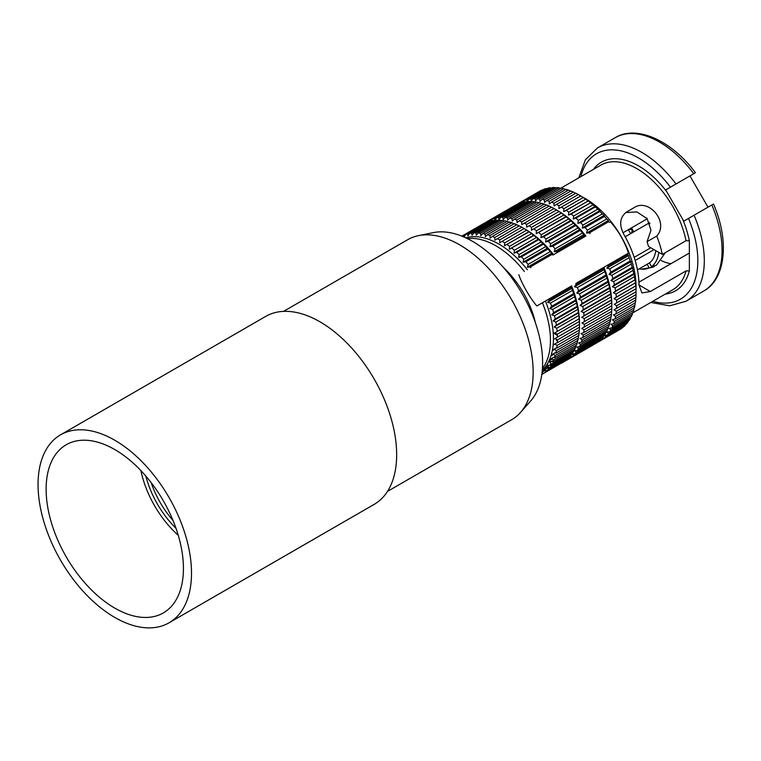 <?xml version="1.0" encoding="UTF-8"?>
<svg xmlns="http://www.w3.org/2000/svg" width="761" height="761" viewBox="0 0 761 761"><rect width="100%" height="100%" fill="white"/><g stroke="black" fill="none" stroke-linecap="round" stroke-linejoin="round"><path stroke-width="1.14" d="M650.788 247.763L634.189 257.342M577.542 226.436A31.981 18.464 -120 0 0 577.218 227.016M576.448 225.323A39.981 23.077 -120 0 0 575.525 224.961M542.973 242.816A53.346 30.801 -120 0 0 543.012 243.292M650.332 291.52L638.964 284.956L641.942 292.937L650.332 291.52L686.032 270.906L689.361 270.964L689.361 240.742L686.032 240.695L662.289 254.402L648.496 246.44A53.346 30.801 -120 0 0 647.04 241.675L650.978 230.279L647.192 218.711L636.9 211.919L625.637 212.595M630.07 228.69A53.346 30.801 -120 0 0 630.498 229.461M631.906 231.896A53.346 30.801 -120 0 0 632.353 232.647M661.233 260.614A53.346 30.801 -120 0 0 670.945 263.687M689.361 253.061L638.907 282.188M662.289 254.402A71.962 41.551 -120 0 0 656.743 236.072L647.04 241.675M604.405 269.527L574.517 286.783L576.182 284.424A79.953 46.164 60 0 0 575.811 283.501L603.245 267.663A79.953 46.164 60 0 1 603.616 268.585L604.833 271.706A79.953 46.164 60 0 1 605.994 274.94L607.012 278.069A79.953 46.164 60 0 1 607.972 281.304L608.8 284.414A79.953 46.164 60 0 1 609.561 287.61L610.189 290.673A79.953 46.164 60 0 1 610.731 293.822L611.15 296.819A79.953 46.164 60 0 1 611.473 299.882L611.692 302.792A79.953 46.164 60 0 1 611.796 305.751L611.815 304.343A76.509 44.176 -120 0 0 603.911 267.273L608.115 264.847A79.953 46.164 60 0 1 608.496 265.77L606.821 268.129L609.704 268.89A79.953 46.164 60 0 1 610.864 272.134L609.047 274.36L611.882 275.263A79.953 46.164 60 0 1 612.843 278.488L610.902 280.571L613.68 281.599A79.953 46.164 60 0 1 614.431 284.795L612.348 286.726L615.059 287.867A79.953 46.164 60 0 1 615.601 291.006L613.395 292.766L616.02 294.003A79.953 46.164 60 0 1 616.353 297.066L614.022 298.654L616.562 299.977A79.953 46.164 60 0 1 616.667 302.935L614.232 304.343L616.667 305.732L636.044 294.555L636.053 286.631A71.962 41.551 -120 0 0 582.422 196.994M638.964 284.956A71.962 41.551 -120 0 0 624.058 234.807C618.836 224.856 619.711 217.227 626.683 211.919L634.274 207.534C648.591 198.003 669.442 222.107 656.743 236.072M712.724 204.452L683.768 221.166L666.817 191.81L665.723 189.908L694.679 173.194M707.996 207.182L689.951 175.924L665.723 189.908M631.487 227.872A60.195 34.759 -120 0 0 633.77 231.829M534.755 236.129A71.962 41.551 60 0 1 534.698 235.587M636.044 294.555A79.953 46.164 60 0 1 635.93 297.38L614.022 309.794L616.353 311.23A79.953 46.164 60 0 1 616.02 313.922L613.395 314.949L615.601 316.433A79.953 46.164 60 0 1 615.059 318.945L612.348 319.791L614.431 321.285A79.953 46.164 60 0 1 613.68 323.615L610.902 324.262L612.843 325.765A79.953 46.164 60 0 1 611.882 327.886L609.047 328.343L610.864 329.836A79.953 46.164 60 0 1 609.704 331.739L606.821 332.005L608.496 333.461A79.953 46.164 60 0 1 607.145 335.125L604.234 335.201L605.756 336.619A79.953 46.164 60 0 1 604.224 338.036L601.295 337.932L602.664 339.282A79.953 46.164 60 0 1 600.971 340.433L599.925 340.338M616.353 311.23L635.72 300.053L635.844 297.19M635.72 300.053A79.953 46.164 60 0 1 635.397 302.735L616.02 313.922M615.601 316.433L634.969 305.247L635.216 302.355M634.969 305.247A79.953 46.164 60 0 1 634.427 307.767L615.059 318.945M614.431 321.285L633.799 310.108L634.17 307.187M633.799 310.108A79.953 46.164 60 0 1 633.047 312.429L613.68 323.615M612.843 325.765L632.22 314.588L632.543 312.723M632.22 314.588A79.953 46.164 60 0 1 631.259 316.709L611.882 327.886M610.864 329.836L630.232 318.65L630.574 317.099M630.232 318.65A79.953 46.164 60 0 1 629.071 320.552L609.704 331.739M608.496 333.461L627.863 322.274L628.196 321.056M627.863 322.274A79.953 46.164 60 0 1 626.512 323.939L607.145 335.125M605.756 336.619L625.123 325.432L625.409 324.586M625.123 325.432A79.953 46.164 60 0 1 623.592 326.85L604.224 338.036M602.664 339.282L622.213 327.649M622.041 328.096A79.953 46.164 60 0 1 620.339 329.256L600.971 340.433M556.51 209.96A76.509 44.176 -120 0 1 585.865 236.015L552.886 255.049A79.953 46.164 60 0 0 552.277 254.269L551.849 253.118L527.363 267.254L528.144 264.381L550.184 251.653L551.849 253.118M520.6 202.93L521.038 201.979A79.953 46.164 60 0 1 522.883 201.094L523.368 202.959L524.738 200.362A79.953 46.164 60 0 1 526.736 199.753L527.192 201.77L528.714 199.287A79.953 46.164 60 0 1 530.836 198.954L531.264 201.132L532.928 198.764A79.953 46.164 60 0 1 535.164 198.716L535.544 201.028L537.352 198.802A79.953 46.164 60 0 1 539.673 199.03L540.006 201.465L541.956 199.392A79.953 46.164 60 0 1 544.343 199.896L544.61 202.455L546.683 200.524A79.953 46.164 60 0 1 549.138 201.313L549.318 203.967L551.525 202.207A79.953 46.164 60 0 1 554.008 203.263L554.103 206.003L556.424 204.414A79.953 46.164 60 0 1 558.935 205.736L558.916 208.543L561.361 207.135A79.953 46.164 60 0 1 563.863 208.704L563.739 211.568L566.279 210.34A79.953 46.164 60 0 1 568.771 212.157L568.524 215.059L571.15 214.022A79.953 46.164 60 0 1 573.604 216.067L573.233 218.978L575.944 218.141A79.953 46.164 60 0 1 578.341 220.395L577.837 223.315L580.614 222.669A79.953 46.164 60 0 1 582.936 225.113L582.298 228.024L585.133 227.568A79.953 46.164 60 0 1 587.359 230.193L586.579 233.066L589.461 232.799A79.953 46.164 60 0 1 590.07 233.589M517.803 203.996A79.953 46.164 60 0 1 519.316 202.968L519.449 203.415M485.499 222.65A79.953 46.164 60 0 1 487.011 221.622L488.724 220.633A79.953 46.164 60 0 1 490.579 219.739L491.064 221.603L492.434 219.016A79.953 46.164 60 0 1 494.422 218.397L494.888 220.424L496.41 217.941A79.953 46.164 60 0 1 498.531 217.608L498.959 219.777L500.624 217.418A79.953 46.164 60 0 1 502.85 217.37L503.24 219.682L505.047 217.456A79.953 46.164 60 0 1 507.368 217.684L507.692 220.119L509.642 218.036A79.953 46.164 60 0 1 512.039 218.55L512.296 221.099L514.379 219.178A79.953 46.164 60 0 1 516.833 219.967L517.004 222.621L519.221 220.852A79.953 46.164 60 0 1 521.704 221.917L521.789 224.647L551.554 207.23A79.953 46.164 60 0 1 554.065 208.543L556.481 209.95A79.953 46.164 60 0 1 558.993 211.52L561.409 213.156A79.953 46.164 60 0 1 563.891 214.973L566.279 216.837A79.953 46.164 60 0 1 568.733 218.883L571.073 220.956A79.953 46.164 60 0 1 573.471 223.211L575.744 225.484A79.953 46.164 60 0 1 578.065 227.929L580.263 230.374A79.953 46.164 60 0 1 582.488 232.999L584.581 235.615A79.953 46.164 60 0 1 585.199 236.405L557.765 252.243A79.953 46.164 60 0 0 557.147 251.453L584.581 235.615M488.286 221.584L488.724 220.633L516.158 204.795A79.953 46.164 60 0 1 518.013 203.9L518.488 203.977M492.434 219.016L519.868 203.177A79.953 46.164 60 0 1 521.856 202.559L522.74 202.74M496.41 217.941L523.844 202.103A79.953 46.164 60 0 1 525.965 201.77L527.183 202.084M500.624 217.418L528.058 201.579A79.953 46.164 60 0 1 530.284 201.522L531.806 202.007M505.047 217.456L532.481 201.608A79.953 46.164 60 0 1 534.802 201.846L536.572 202.493M509.642 218.036L537.076 202.198A79.953 46.164 60 0 1 539.473 202.711L542.184 203.853M514.379 219.178L541.813 203.339A79.953 46.164 60 0 1 544.267 204.129L546.893 205.365M519.221 220.852L546.655 205.013A79.953 46.164 60 0 1 549.138 206.079L551.677 207.401M490.579 219.739L518.013 203.9M494.422 218.397L521.856 202.559M498.531 217.608L525.965 201.77M502.85 217.37L530.284 201.522M507.368 217.684L534.802 201.846M512.039 218.55L539.473 202.711M516.833 219.967L544.267 204.129M521.704 221.917L549.138 206.079M524.12 223.068A79.953 46.164 60 0 1 526.631 224.39L554.065 208.543M556.5 209.941L529.047 225.789L556.481 209.95M526.631 224.39L526.612 227.187L529.047 225.789A79.953 46.164 60 0 1 531.558 227.358L558.993 211.52M561.323 212.966L531.435 230.222L561.409 213.156M531.558 227.358L531.435 230.222M533.975 228.994A79.953 46.164 60 0 1 536.457 230.811L563.891 214.973M566.098 216.457L536.22 233.703L566.279 216.837M536.457 230.811L536.22 233.703M538.845 232.676A79.953 46.164 60 0 1 541.299 234.721L568.733 218.883M570.817 220.376L540.928 237.632L543.639 236.795L571.073 220.956M541.299 234.721L540.928 237.632M543.639 236.795A79.953 46.164 60 0 1 546.037 239.049L573.471 223.211M575.421 224.714L545.532 241.969L548.31 241.323L575.744 225.484M546.037 239.049L545.532 241.969M548.31 241.323A79.953 46.164 60 0 1 550.631 243.767L578.065 227.929M579.872 229.422L549.994 246.669L552.828 246.222L580.263 230.374M550.631 243.767L549.994 246.669M552.828 246.222A79.953 46.164 60 0 1 555.054 248.837L582.488 232.999M584.153 234.464L554.274 251.72L557.147 251.453M555.054 248.837L554.274 251.72M524.196 228.614A76.509 44.176 -120 0 1 553.551 254.669L557.765 252.243M589.461 232.799L608.829 221.613A79.953 46.164 60 0 1 609.437 222.402M608.829 221.613L608.4 220.462L586.579 233.066M587.359 230.193L606.726 219.006L608.4 220.462M585.133 227.568L604.5 216.381A79.953 46.164 60 0 1 606.726 219.006M604.5 216.381L604.12 215.42L582.298 228.024M582.936 225.113L602.303 213.927L604.12 215.42M580.614 222.669L599.991 211.482A79.953 46.164 60 0 1 602.303 213.927M599.991 211.482L599.658 210.711L577.837 223.315M578.341 220.395L597.708 209.208L599.658 210.711M575.944 218.141L595.321 206.954A79.953 46.164 60 0 1 597.708 209.208M595.321 206.954L595.054 206.383L573.233 218.978M573.604 216.067L592.981 204.88L595.054 206.383M571.15 214.022L590.526 202.835A79.953 46.164 60 0 1 592.981 204.88M590.526 202.835L568.524 215.059M568.771 212.157L588.139 200.98L590.346 202.455M566.279 210.34L585.647 199.163A79.953 46.164 60 0 1 588.139 200.98M585.647 199.163L563.739 211.568M563.863 208.704L583.24 197.527L585.561 198.963M558.935 205.736L578.303 194.55L580.738 195.938L561.361 207.135L580.729 195.948A79.953 46.164 60 0 1 583.24 197.527M556.424 204.414L575.801 193.227A79.953 46.164 60 0 1 578.303 194.55M554.008 203.263L573.385 192.076L575.925 193.399M551.525 202.207L570.893 191.021A79.953 46.164 60 0 1 573.385 192.076M549.138 201.313L568.505 190.126L571.14 191.363M546.683 200.524L566.06 189.337A79.953 46.164 60 0 1 568.505 190.126M544.343 199.896L563.72 188.709L566.422 189.85M541.956 199.392L561.323 188.205A79.953 46.164 60 0 1 563.72 188.709M539.673 199.03L559.05 187.843L560.819 188.5M537.352 198.802L556.729 187.615A79.953 46.164 60 0 1 559.05 187.843M535.164 198.716L554.531 187.529L556.044 188.005M532.928 198.764L552.305 187.587A79.953 46.164 60 0 1 554.531 187.529M530.836 198.954L550.203 187.767L551.43 188.091M528.714 199.287L548.091 188.11A79.953 46.164 60 0 1 550.203 187.767M526.736 199.753L546.103 188.566L546.978 188.747M524.738 200.362L544.115 189.175A79.953 46.164 60 0 1 546.103 188.566M522.883 201.094L542.726 189.974M519.316 202.968L540.405 190.792A79.953 46.164 60 0 1 542.26 189.908M603.911 267.273L628.491 253.08C624.562 241.456 618.55 231.04 610.446 221.822M627.483 253.66A79.953 46.164 60 0 1 627.863 254.583L628.643 255.534L606.821 268.129M609.704 268.89L629.071 257.703L628.643 255.534M629.071 257.703A79.953 46.164 60 0 1 630.232 260.947L630.869 261.765L609.047 274.36M611.882 275.263L631.259 264.077L630.869 261.765M631.259 264.077A79.953 46.164 60 0 1 632.22 267.311L632.714 267.977L610.902 280.571M613.68 281.599L633.047 270.412L632.714 267.977M633.047 270.412A79.953 46.164 60 0 1 633.799 273.618L634.17 274.131L612.348 286.726M615.059 287.867L634.427 276.681L634.17 274.131M634.427 276.681A79.953 46.164 60 0 1 634.969 279.82L613.395 292.766M616.02 294.003L635.397 282.826L635.216 280.172M635.397 282.826A79.953 46.164 60 0 1 635.72 285.889L614.022 298.654M616.562 299.977L635.93 288.79L635.844 286.06M635.93 288.79A79.953 46.164 60 0 1 636.044 291.758L614.232 304.343M616.667 302.935L636.044 291.758M553.209 332.766A76.509 44.176 -120 0 0 557.404 335.401M557.404 335.325A79.953 46.164 60 0 1 556.424 334.697L554.008 333.061A79.953 46.164 60 0 1 553.19 332.471M598.936 341.09L599.259 341.423A79.953 46.164 60 0 1 597.613 342.222M616.667 305.732A79.953 46.164 60 0 1 616.562 308.566M599.259 341.423L618.626 330.245M574.517 286.783L577.399 287.544A79.953 46.164 60 0 1 578.56 290.788L576.743 293.014L579.578 293.908A79.953 46.164 60 0 1 580.538 297.142L578.588 299.225L581.366 300.253A79.953 46.164 60 0 1 582.127 303.449L580.044 305.38L582.755 306.512A79.953 46.164 60 0 1 583.297 309.66L581.09 311.42L583.716 312.657A79.953 46.164 60 0 1 584.039 315.72L581.718 317.308L584.258 318.631A79.953 46.164 60 0 1 584.362 321.589L611.796 305.751L611.796 308.547A79.953 46.164 60 0 1 611.692 311.382L581.718 328.438L584.039 329.884A79.953 46.164 60 0 1 583.716 332.567L581.09 333.603L583.297 335.087A79.953 46.164 60 0 1 582.755 337.599L580.044 338.436L582.127 339.939A79.953 46.164 60 0 1 581.366 342.269L578.588 342.916L580.538 344.419A79.953 46.164 60 0 1 579.578 346.54L576.743 346.997L578.56 348.49A79.953 46.164 60 0 1 577.399 350.393L574.517 350.65L576.182 352.115A79.953 46.164 60 0 1 574.831 353.779L571.92 353.855L573.442 355.273A79.953 46.164 60 0 1 571.92 356.69L568.99 356.576L570.36 357.927A79.953 46.164 60 0 1 568.667 359.087L567.62 358.992M611.597 311.192L611.473 314.046A79.953 46.164 60 0 1 611.15 316.728L583.716 332.567M610.969 316.348L610.731 319.24A79.953 46.164 60 0 1 610.189 321.76L582.755 337.599M609.922 321.19L609.561 324.1A79.953 46.164 60 0 1 608.8 326.431L581.366 342.269M608.296 326.726L607.972 328.581A79.953 46.164 60 0 1 607.012 330.702L579.578 346.54M606.336 331.092L605.994 332.652A79.953 46.164 60 0 1 604.833 334.555L577.399 350.393M603.949 335.059L603.616 336.276A79.953 46.164 60 0 1 602.274 337.941L574.831 353.779M601.161 338.578L600.876 339.425A79.953 46.164 60 0 1 599.354 340.842L571.92 356.69M597.965 341.641L597.794 342.089A79.953 46.164 60 0 1 596.101 343.249L568.667 359.087M557.423 340.995A79.953 46.164 60 0 1 556.481 340.481L556.491 339.377M518.831 274.711C521.532 283.311 530.788 299.339 536.876 305.97L571.606 285.927A76.509 44.176 -120 0 1 579.502 322.997L579.492 327.201A79.953 46.164 60 0 1 579.378 330.036L557.347 342.754A79.953 46.164 60 0 0 557.452 339.92L555.016 338.531L554.065 339.083A79.953 46.164 60 0 1 553.428 338.702M548.624 361.589A76.509 44.176 -120 0 0 551.544 361.551M554.807 332.842L557.347 334.165A79.953 46.164 60 0 1 557.452 337.123L579.492 324.405A79.953 46.164 60 0 0 579.378 321.446L579.292 318.707L554.807 332.842L579.292 318.707M566.622 359.744L566.955 360.077A79.953 46.164 60 0 1 565.309 360.876M584.362 321.589L581.927 322.997L584.362 324.386A79.953 46.164 60 0 1 584.258 327.22M611.815 305.741L581.927 322.997M584.362 324.386L611.796 308.547M584.039 329.884L611.473 314.046M583.297 335.087L610.731 319.24M582.127 339.939L609.561 324.1M580.538 344.419L607.972 328.581M578.56 348.49L605.994 332.652M576.182 352.115L603.616 336.276M573.442 355.273L600.876 339.425M570.36 357.927L597.794 342.089M566.955 360.077L594.389 344.238M575.991 345.37L575.668 347.235A79.953 46.164 60 0 1 574.707 349.356L552.667 362.074A79.953 46.164 60 0 0 553.628 359.953L551.687 358.45L549.509 359.706M548.919 361.009L552.391 359.002M577.618 339.834L577.247 342.754A79.953 46.164 60 0 1 576.496 345.085L554.465 357.803A79.953 46.164 60 0 0 555.216 355.473L553.133 353.979L551.192 355.102M550.916 355.977L553.685 354.379M578.664 335.002L578.417 337.894A79.953 46.164 60 0 1 577.875 340.414L555.844 353.133A79.953 46.164 60 0 0 556.386 350.621L554.179 349.137L552.391 350.174M552.277 350.716L554.569 349.404M579.292 329.836L579.169 332.7A79.953 46.164 60 0 1 578.845 335.382L556.805 348.11A79.953 46.164 60 0 0 557.138 345.418L554.807 343.982L553.133 344.942M553.104 345.209L555.007 344.105M584.258 318.631L611.692 302.792M611.597 300.053L581.718 317.308M584.039 315.72L611.473 299.882M583.716 312.657L611.15 296.819M610.969 294.165L581.09 311.42M583.297 309.66L610.731 293.822M582.755 306.512L610.189 290.673M609.922 288.124L580.044 305.38M582.127 303.449L609.561 287.61M581.366 300.253L608.8 284.414M608.477 281.97L578.588 299.225M580.538 297.142L607.972 281.304M579.578 293.908L607.012 278.069M606.631 275.758L576.743 293.014M578.56 290.788L605.994 274.94M577.399 287.544L604.833 271.706M576.182 284.424L603.616 268.585M557.138 331.254A79.953 46.164 60 0 0 556.805 328.191L554.179 326.954L556.386 325.194A79.953 46.164 60 0 0 555.844 322.055L553.133 320.914L555.216 318.983A79.953 46.164 60 0 0 554.465 315.786L551.687 314.759L553.628 312.676A79.953 46.164 60 0 0 552.667 309.451L549.832 308.547L551.649 306.322A79.953 46.164 60 0 0 550.488 303.078L547.606 302.317L549.28 299.958L571.311 287.23A79.953 46.164 60 0 0 570.94 286.307L571.606 285.927M571.311 287.23L572.519 290.36A79.953 46.164 60 0 1 573.68 293.594L574.707 296.723A79.953 46.164 60 0 1 575.668 299.958L576.496 303.068A79.953 46.164 60 0 1 577.247 306.264L577.875 309.327A79.953 46.164 60 0 1 578.427 312.476L578.845 315.473A79.953 46.164 60 0 1 579.169 318.536M574.022 349.746L573.68 351.297A79.953 46.164 60 0 1 572.519 353.199L550.488 365.927A79.953 46.164 60 0 0 551.649 364.024L549.832 362.531L553.409 360.467M571.644 353.713L571.311 354.93A79.953 46.164 60 0 1 569.96 356.595L547.93 369.313A79.953 46.164 60 0 0 549.28 367.649L547.606 366.193L544.362 368.067M568.857 357.232L568.572 358.079A79.953 46.164 60 0 1 567.05 359.496L545.009 372.224A79.953 46.164 60 0 0 546.541 370.807L545.019 369.389L542.222 371.007M565.661 360.295L565.49 360.743A79.953 46.164 60 0 1 563.796 361.903L562.075 362.892M547.949 366.155L547.568 363.844L546.807 364.785M542.079 372.119L543.449 373.47A79.953 46.164 60 0 1 541.794 374.602M548.9 299.035A79.953 46.164 60 0 1 549.28 299.958M545.418 301.042A77.099 44.518 60 0 1 542.298 370.226M542.26 370.674L548.567 367.03M543.449 373.47L565.49 360.743M545.694 370.027L542.108 372.1M546.541 370.807L568.572 358.079M548.776 367.221L545.019 369.389M549.28 367.649L571.311 354.93M551.525 363.929L547.606 366.193M551.649 364.024L573.68 351.297M553.628 359.953L575.668 347.235M554.864 356.614L551.687 358.45M555.216 355.473L577.247 342.754M556.034 352.295L553.133 353.979M556.386 350.621L578.417 337.894M556.881 347.577L554.179 349.137M557.138 345.418L579.169 332.7M557.356 342.507L554.807 343.982M557.452 339.92L579.492 327.201M579.502 324.395L555.016 338.531M557.347 334.165L579.378 321.446M556.805 328.191L578.845 315.473M578.664 312.819L554.179 326.954M556.386 325.194L578.417 312.476M555.844 322.055L577.875 309.327M577.618 306.778L553.133 320.914M555.216 318.983L577.247 306.264M554.465 315.786L576.496 303.068M576.172 300.624L551.687 314.759M553.628 312.676L575.668 299.958M552.667 309.451L574.707 296.723M574.317 294.412L549.832 308.547M551.649 306.322L573.68 293.594M550.488 303.078L572.519 290.36M572.091 288.181L547.606 302.317M494.793 237.451L516.833 224.723A79.953 46.164 60 0 0 514.341 223.667L492.31 236.395A79.953 46.164 60 0 1 494.793 237.451L494.888 240.191L519.249 225.874A79.953 46.164 60 0 1 521.751 227.197L524.177 228.595A79.953 46.164 60 0 1 526.688 230.174L529.104 231.81A79.953 46.164 60 0 1 531.587 233.627L533.975 235.491A79.953 46.164 60 0 1 536.429 237.527L538.769 239.61A79.953 46.164 60 0 1 541.157 241.865L543.44 244.129A79.953 46.164 60 0 1 545.761 246.583L547.949 249.028A79.953 46.164 60 0 1 550.184 251.653M465.523 234.55A79.953 46.164 60 0 1 467.52 233.941L489.551 221.213A79.953 46.164 60 0 0 487.563 221.832L465.523 234.55L464.153 237.147L463.668 235.282A79.953 46.164 60 0 0 461.851 236.148L483.853 223.449A79.953 46.164 60 0 1 485.708 222.554L486.174 222.631M489.551 221.213L490.426 221.394M467.52 233.941L467.977 235.958L469.499 233.475L491.539 220.757A79.953 46.164 60 0 1 493.651 220.424L494.878 220.738M469.499 233.475A79.953 46.164 60 0 1 471.62 233.142L472.048 235.32L473.713 232.952L495.753 220.233A79.953 46.164 60 0 1 497.979 220.176L499.492 220.661M473.713 232.952A79.953 46.164 60 0 1 475.939 232.904L476.329 235.216L478.136 232.99L500.177 220.262A79.953 46.164 60 0 1 502.498 220.49L504.267 221.147M478.136 232.99A79.953 46.164 60 0 1 480.457 233.218L480.79 235.653L482.74 233.579L504.771 220.852A79.953 46.164 60 0 1 507.168 221.365L509.88 222.497M482.74 233.579A79.953 46.164 60 0 1 485.128 234.084L485.385 236.642L487.468 234.711L509.509 221.993A79.953 46.164 60 0 1 511.963 222.773L514.588 224.019M516.833 224.723L519.373 226.046M463.668 235.282L485.708 222.554M471.62 233.142L493.651 220.424M475.939 232.904L497.979 220.176M480.457 233.218L502.498 220.49M485.128 234.084L507.168 221.365M487.468 234.711A79.953 46.164 60 0 1 489.922 235.501L511.953 222.773M492.31 236.395L490.103 238.155L489.922 235.501M497.209 238.602A79.953 46.164 60 0 1 499.72 239.924L521.751 227.197M524.186 228.595L502.146 241.323L524.177 228.595M529.009 231.62L504.524 245.755L504.648 242.892A79.953 46.164 60 0 0 502.146 241.323L499.701 242.73L499.72 239.924M504.648 242.892L526.688 230.174M504.524 245.755L529.104 231.81M507.064 244.528A79.953 46.164 60 0 1 509.556 246.345L531.587 233.627M533.794 235.111L509.309 249.247L509.556 246.345M509.309 249.247L533.975 235.491M511.934 248.21A79.953 46.164 60 0 1 514.388 250.255L536.429 237.527M538.503 239.03L514.017 253.166L514.388 250.255M514.017 253.166L516.729 252.329L538.769 239.61M516.729 252.329A79.953 46.164 60 0 1 519.126 254.583L541.157 241.865M543.107 243.368L518.622 257.503L519.126 254.583M518.622 257.503L521.399 256.857L543.44 244.129M521.399 256.857A79.953 46.164 60 0 1 523.72 259.301L545.761 246.583M547.568 248.067L523.083 262.212L523.72 259.301M523.083 262.212L525.918 261.755L547.949 249.028M525.918 261.755A79.953 46.164 60 0 1 528.144 264.381M527.363 267.254L530.246 266.987L552.277 254.269M530.246 266.987A79.953 46.164 60 0 1 530.855 267.777M465.894 237.898A77.099 44.518 60 0 1 527.363 269.784M387.482 491.416L511.63 419.739A103.943 60.014 -120 0 0 520.534 412.424L530.588 401.066A99.044 57.189 -120 0 0 542.612 362.693A99.044 57.189 -120 0 0 505.418 269.784A99.044 57.189 -120 0 0 433.342 232.619L418.474 235.644A103.943 60.014 -120 0 0 407.687 239.705L283.539 311.382M520.534 412.424A103.943 60.014 -120 0 0 533.157 372.148A103.943 60.014 -120 0 0 494.117 274.654A103.943 60.014 -120 0 0 418.474 235.644M396.662 454.688A108.509 62.649 60 0 1 374.184 504.362L169.037 622.802A108.509 62.649 60 0 1 85.413 593.732A108.509 62.649 60 0 1 38.05 484.529A108.509 62.649 -120 0 1 60.528 434.854L265.675 316.414A108.509 62.649 -120 0 1 349.289 345.484A108.509 62.649 -120 0 1 396.662 454.688M60.528 434.854A108.509 62.649 -120 0 1 144.143 463.934A108.509 62.649 -120 0 1 191.506 573.128A108.509 62.649 60 0 1 169.037 622.802M183.43 568.467A97.094 56.057 60 0 1 163.32 612.919A97.094 56.057 60 0 1 88.504 586.902A97.094 56.057 60 0 1 46.126 489.199A97.094 56.057 -120 0 1 66.236 444.747A97.094 56.057 -120 0 1 141.051 470.764A97.094 56.057 -120 0 1 183.43 568.467M178.274 535.335A75.387 43.529 60 0 1 140.89 470.593M176.01 528.343A69.679 40.228 60 0 1 145.827 476.053M173.032 520.524A67.396 38.906 60 0 1 151.106 482.541M608.496 265.77L627.863 254.583M610.864 272.134L630.232 260.947M612.843 278.488L632.22 267.311M614.431 284.795L633.799 273.618M615.601 291.006L634.969 279.82M616.353 297.066L635.72 285.889M626.636 211.948L634.274 207.534L626.636 211.948M635.169 260.509L654.013 249.627M655.763 250.635A37.118 21.432 60 0 1 649.418 262.945L637.452 269.86L647.135 264.257L649.238 267.901A41.313 23.848 60 0 1 641.352 269.166A41.313 23.848 60 0 1 639.145 268.88M649.418 262.945L651.521 266.578L656.496 265.161L665.409 252.604M658.75 252.357A41.313 23.848 60 0 1 651.521 266.578M654.707 266.103L652.986 267.187L649.238 267.901M647.24 218.778L623.002 232.78M647.135 218.835A37.118 21.432 -120 0 0 646.555 217.931M649.533 222.735L625.181 236.795M649.923 223.753A37.118 21.432 -120 0 0 649.418 222.792M630.365 233.798A4.452 2.568 -120 0 0 628.082 229.841M631.934 231.572A1.141 0.656 -120 0 0 632.125 231.354A1.141 0.656 -120 0 0 632.182 231.049A1.141 0.656 -120 0 0 631.078 229.546L629.071 229.27M560.524 188.386L600.886 165.089A71.962 41.551 60 0 1 650.075 178.302A71.962 41.551 60 0 1 686.032 240.695M682.674 219.273A74.245 42.863 60 0 1 689.323 240.723M593.361 169.437A74.245 42.863 60 0 1 666.817 191.81M670.451 187.177A83.957 48.476 -120 0 0 580.871 176.638M686.032 270.906A71.962 41.551 60 0 1 672.838 289.732L632.486 313.028M689.323 270.945A74.245 42.863 60 0 1 665.323 294.069M652.833 301.28A83.957 48.476 -120 0 0 688.496 218.436M713.485 204.015C729.751 241.189 725.48 279.363 703.735 291.016A88.523 51.111 -120 0 0 711.83 204.966M694.061 215.22A88.523 51.111 60 0 1 685.965 301.28L703.735 291.016M542.422 302.773A77.099 44.518 60 0 1 550.441 340.253A77.099 44.518 60 0 1 542.431 368.486M467.473 238.659A77.099 44.518 60 0 1 524.377 271.515M503.506 267.549A67.967 39.239 60 0 1 535.421 322.835M693.785 173.708A88.523 51.111 -120 0 0 615.211 137.693C636.186 124.69 671.383 140.081 695.44 172.757M615.211 137.693L597.452 147.948A88.523 51.111 60 0 1 676.015 183.962M650.76 302.478L669.68 305.798L685.965 301.28M597.452 147.948L585.39 159.8L578.798 177.836M652.986 267.187L641.352 269.166M580.814 231.021L581.433 230.659M632.125 231.354L631.354 233.227"/></g></svg>
